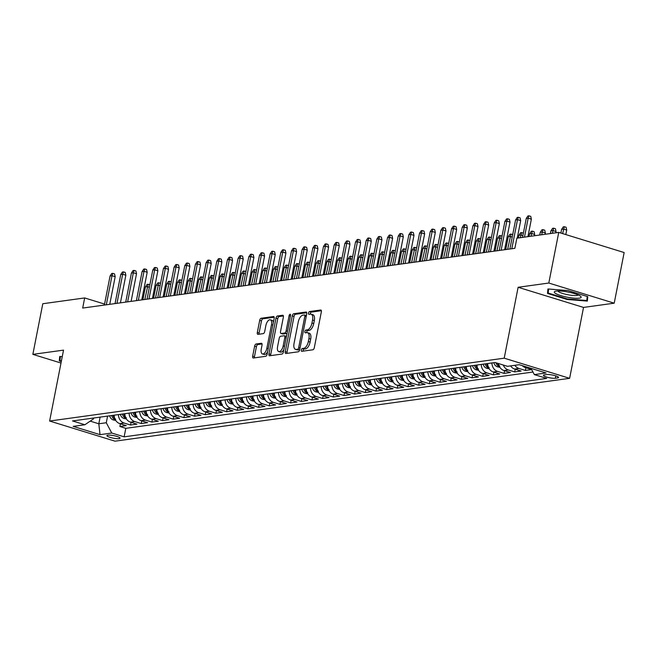 <?xml version="1.0" encoding="UTF-8"?>
<svg xmlns="http://www.w3.org/2000/svg" width="657" height="657" viewBox="0 0 657 657"><rect width="100%" height="100%" fill="white"/><g stroke="black" fill="none" stroke-linecap="round" stroke-linejoin="round"><path stroke-width="0.99" d="M301.292 350.033A1.445 0.69 -72.9 0 0 301.604 351.306A1.445 0.69 -72.9 0 0 301.752 351.323L312.88 349.779A2.061 0.986 -72.9 0 0 314.317 347.652L321.339 311.861A2.061 0.986 -72.9 0 0 320.903 310.03A2.061 0.986 -72.9 0 0 320.682 310.014L309.554 311.549A1.445 0.69 -72.9 0 0 308.552 313.044A1.445 0.69 -72.9 0 0 308.856 314.325A1.445 0.69 -72.9 0 0 309.012 314.333L310.449 314.136A6.603 3.145 -72.9 0 1 311.147 314.186A6.603 3.145 -72.9 0 1 312.551 320.033L311.968 323.022A6.603 3.145 -72.9 0 1 307.369 329.847L305.932 330.044A1.445 0.69 -72.9 0 0 304.922 331.539A1.445 0.69 -72.9 0 0 305.226 332.82A1.445 0.69 -72.9 0 0 305.382 332.828L306.819 332.631A6.603 3.145 -72.9 0 1 307.517 332.68A6.603 3.145 -72.9 0 1 308.93 338.527L308.338 341.509A6.603 3.145 -72.9 0 1 303.739 348.333L302.302 348.538A1.445 0.69 -72.9 0 0 301.292 350.033M307.517 332.68L309.283 333.222A6.603 3.145 -72.9 0 1 310.695 339.069L310.112 342.059A6.603 3.145 -72.9 0 1 305.505 348.883L304.068 349.081A1.445 0.69 -72.9 0 0 303.058 350.575A1.445 0.69 -72.9 0 0 303.017 351.142M321.372 310.712L311.328 312.1A1.445 0.69 -72.9 0 0 310.318 313.594A1.445 0.69 -72.9 0 0 310.268 314.161M311.147 314.186L312.913 314.736A6.603 3.145 -72.9 0 1 314.325 320.583L313.734 323.564A6.603 3.145 -72.9 0 1 309.135 330.389L307.698 330.586A1.445 0.69 -72.9 0 0 306.688 332.081A1.445 0.69 -72.9 0 0 306.647 332.656M119.147 438.638A6.726 1.281 -168.9 0 0 120.091 438.186A6.726 1.281 -168.9 0 0 115.377 436.002A6.726 1.281 -168.9 0 0 107.83 435.148A6.726 1.281 -168.9 0 0 106.886 435.599A6.726 1.281 -168.9 0 0 111.6 437.784A6.726 1.281 -168.9 0 0 119.147 438.638M256.082 343.997A2.061 0.986 -72.9 0 0 254.645 346.132L252.674 356.168A2.061 0.986 -72.9 0 0 253.117 357.999A2.061 0.986 -72.9 0 0 253.339 358.016L265.699 356.308A2.061 0.986 -72.9 0 0 267.136 354.172L274.158 318.382A2.061 0.986 -72.9 0 0 273.714 316.551A2.061 0.986 -72.9 0 0 273.501 316.534L261.141 318.251A2.061 0.986 -72.9 0 0 259.696 320.378L257.322 332.508A2.061 0.986 -72.9 0 0 257.758 334.339A2.061 0.986 -72.9 0 0 257.979 334.356L263.268 333.625A2.061 0.986 -72.9 0 0 264.705 331.489L265.888 325.47A5.519 2.628 -72.9 0 1 270.314 319.811A5.519 2.628 -72.9 0 1 271.489 324.698L266.865 348.259A5.519 2.628 -72.9 0 1 262.439 353.926A5.519 2.628 -72.9 0 1 261.264 349.039L262.036 345.106A2.061 0.986 -72.9 0 0 261.593 343.283A2.061 0.986 -72.9 0 0 261.371 343.266L256.082 343.997L257.856 344.539A2.061 0.986 -72.9 0 0 256.419 346.674L254.448 356.718A2.061 0.986 -72.9 0 0 254.415 357.868M63.532 350.132L32.85 354.369L42.787 303.731L84.671 297.941L82.683 308.067L514.874 248.313L516.862 238.187L558.746 232.397L548.809 283.036L518.127 287.281L504.215 358.18L49.62 421.03L63.532 350.132M285.253 351.667A2.061 0.986 -72.9 0 0 285.696 353.491A2.061 0.986 -72.9 0 0 285.91 353.507L298.27 351.799A2.061 0.986 -72.9 0 0 299.707 349.672L306.729 313.882A2.061 0.986 -72.9 0 0 306.293 312.05A2.061 0.986 -72.9 0 0 306.072 312.034L293.712 313.742A2.061 0.986 -72.9 0 0 292.275 315.877L285.253 351.667L287.019 352.209A2.061 0.986 -72.9 0 0 286.994 353.359M281.984 354.057L269.625 355.766A2.061 0.986 -72.9 0 1 269.403 355.749A2.061 0.986 -72.9 0 1 268.968 353.918L275.989 318.128A2.061 0.986 -72.9 0 1 277.426 315.992L282.715 315.261A2.061 0.986 -72.9 0 1 282.929 315.278A2.061 0.986 -72.9 0 1 283.372 317.109L280.523 331.621A2.061 0.986 -72.9 0 0 280.966 333.452A2.061 0.986 -72.9 0 0 281.18 333.469L284.695 332.984A2.061 0.986 -72.9 0 0 286.132 330.849L289.096 315.738A1.445 0.69 -72.9 0 1 290.254 314.251A1.445 0.69 -72.9 0 1 290.558 315.532L283.422 351.922A2.061 0.986 -72.9 0 1 281.984 354.057M120.412 423.814L119.886 426.508L126.292 425.621L119.837 423.634L124.107 423.042A8.41 7.227 -97.9 0 1 118.449 414.592M131.088 422.336L130.554 425.03L136.96 424.151L130.505 422.164L134.775 421.572A8.41 7.227 -97.9 0 1 129.117 413.113M141.756 420.866L141.23 423.56L147.636 422.673L141.181 420.685L145.452 420.094A8.41 7.227 -97.9 0 1 139.793 411.643M152.432 419.388L151.898 422.081L158.304 421.194L151.849 419.207L156.12 418.616A8.41 7.227 -97.9 0 1 150.461 410.165M163.1 417.909L162.575 420.603L168.972 419.724L162.525 417.737L166.788 417.146A8.41 7.227 -97.9 0 1 161.129 408.687M173.768 416.439L173.243 419.133L179.648 418.246L173.193 416.259L177.464 415.667A8.41 7.227 -97.9 0 1 171.805 407.217M184.445 414.961L183.911 417.655L190.316 416.768L183.861 414.781L188.132 414.189A8.41 7.227 -97.9 0 1 182.474 405.739M195.113 413.483L194.587 416.177L200.993 415.298L194.538 413.31L198.808 412.719A8.41 7.227 -97.9 0 1 193.15 404.26M205.789 412.013L205.255 414.707L211.661 413.82L205.206 411.832L209.476 411.241A8.41 7.227 -97.9 0 1 203.818 402.79M216.457 410.535L215.931 413.228L222.329 412.341L215.882 410.354L220.144 409.763A8.41 7.227 -97.9 0 1 214.486 401.312M227.125 409.056L226.599 411.75L233.005 410.871L226.55 408.884L230.821 408.293A8.41 7.227 -97.9 0 1 225.162 399.834M237.801 407.586L237.267 410.28L243.673 409.393L237.218 407.406L241.489 406.814A8.41 7.227 -97.9 0 1 235.83 398.364M248.469 406.108L247.944 408.802L254.349 407.915L247.894 405.927L252.165 405.344A8.41 7.227 -97.9 0 1 246.506 396.885M259.145 404.63L258.612 407.332L265.017 406.445L258.562 404.457L262.833 403.866A8.41 7.227 -97.9 0 1 257.174 395.407M269.813 403.16L269.288 405.854L275.685 404.967L269.239 402.979L273.501 402.388A8.41 7.227 -97.9 0 1 267.842 393.937M280.482 401.682L279.956 404.375L286.362 403.488L279.907 401.501L284.177 400.918A8.41 7.227 -97.9 0 1 278.519 392.459M291.158 400.203L290.624 402.905L297.03 402.018L290.575 400.031L294.845 399.44A8.41 7.227 -97.9 0 1 289.187 390.989M301.826 398.733L301.3 401.427L307.698 400.54L301.251 398.553L305.521 397.961A8.41 7.227 -97.9 0 1 299.863 389.511M312.502 397.255L311.968 399.949L318.374 399.062L311.919 397.074L316.189 396.491A8.41 7.227 -97.9 0 1 310.531 388.032M323.17 395.785L322.644 398.479L329.042 397.592L322.595 395.604L326.858 395.013A8.41 7.227 -97.9 0 1 321.199 386.562M333.838 394.307L333.313 397L339.718 396.114L333.263 394.126L337.534 393.535A8.41 7.227 -97.9 0 1 331.875 385.084M344.514 392.829L343.981 395.522L350.386 394.643L343.931 392.656L348.202 392.065A8.41 7.227 -97.9 0 1 342.543 383.606M355.182 391.358L354.657 394.052L361.054 393.165L354.608 391.178L358.878 390.587A8.41 7.227 -97.9 0 1 353.22 382.136M365.859 389.88L365.325 392.574L371.731 391.687L365.276 389.7L369.546 389.108A8.41 7.227 -97.9 0 1 363.888 380.658M376.527 388.402L376.001 391.096L382.399 390.217L375.952 388.23L380.214 387.638A8.41 7.227 -97.9 0 1 374.556 379.179M387.195 386.932L386.669 389.626L393.075 388.739L386.62 386.751L390.89 386.16A8.41 7.227 -97.9 0 1 385.232 377.709M397.871 385.454L397.337 388.147L403.743 387.26L397.288 385.273L401.558 384.682A8.41 7.227 -97.9 0 1 395.9 376.231M408.539 383.975L408.013 386.669L414.411 385.79L407.964 383.803L412.235 383.212A8.41 7.227 -97.9 0 1 406.576 374.753M419.215 382.505L418.681 385.199L425.087 384.312L418.632 382.325L422.903 381.733A8.41 7.227 -97.9 0 1 417.244 373.283M429.883 381.027L429.358 383.721L435.755 382.834L429.308 380.846L433.571 380.255A8.41 7.227 -97.9 0 1 427.912 371.805M440.551 379.549L440.026 382.243L446.432 381.364L439.976 379.376L444.247 378.785A8.41 7.227 -97.9 0 1 438.589 370.326M451.228 378.079L450.694 380.773L457.1 379.886L450.645 377.898L454.915 377.307A8.41 7.227 -97.9 0 1 449.257 368.856M461.896 376.601L461.37 379.294L467.768 378.407L461.321 376.42L465.591 375.837A8.41 7.227 -97.9 0 1 459.933 367.378M472.572 375.122L472.038 377.824L478.444 376.937L471.989 374.95L476.259 374.359A8.41 7.227 -97.9 0 1 470.601 365.9M483.24 373.652L482.714 376.346L489.112 375.459L482.665 373.472L486.927 372.88A8.41 7.227 -97.9 0 1 481.269 364.43M493.908 372.174L493.382 374.868L499.788 373.981L493.333 371.993L497.604 371.41A8.41 7.227 -97.9 0 1 491.945 362.951M504.584 370.696L504.05 373.398L510.456 372.511L504.001 370.523L508.272 369.932A8.41 7.227 -97.9 0 1 503.287 365.037M515.252 369.226L514.727 371.919L521.124 371.033L514.677 369.045L518.948 368.454A8.41 7.227 -97.9 0 1 514.866 365.308M525.928 367.748L525.395 370.441L531.669 369.579M546.706 374.556L544.357 374.876A6.521 1.24 -168.9 0 0 543.438 375.311A6.521 1.24 -168.9 0 0 548.004 377.43A6.521 1.24 -168.9 0 0 555.321 378.251L557.662 377.931A6.521 1.24 -168.9 0 0 558.581 377.496A6.521 1.24 -168.9 0 0 554.015 375.377A6.521 1.24 -168.9 0 0 546.706 374.556M504.215 358.18L569.627 378.325L115.024 441.176L49.62 421.03M119.886 426.508L125.807 428.331L124.14 436.839L546.723 378.416L534.346 374.605L531.004 368.339M124.14 436.839L111.764 433.029L100.028 434.655L73.157 426.377L84.893 424.751L72.525 420.94L495.107 362.516L507.483 366.327L519.219 364.701L546.09 372.979L534.346 374.605M531.628 369.505L525.345 367.567A8.41 7.227 -97.9 0 1 522.249 365.637M525.395 370.441L518.948 368.454M514.727 371.919L508.272 369.932M504.05 373.398L497.604 371.41M493.382 374.868L486.927 372.88M482.714 376.346L476.259 374.359M472.038 377.824L465.591 375.837M461.37 379.294L454.915 377.307M450.694 380.773L444.247 378.785M440.026 382.243L433.571 380.255M429.358 383.721L422.903 381.733M418.681 385.199L412.235 383.212M408.013 386.669L401.558 384.682M397.337 388.147L390.89 386.16M386.669 389.626L380.214 387.638M376.001 391.096L369.546 389.108M365.325 392.574L358.878 390.587M354.657 394.052L348.202 392.065M343.981 395.522L337.534 393.535M333.313 397L326.858 395.013M322.644 398.479L316.189 396.491M311.968 399.949L305.521 397.961M301.3 401.427L294.845 399.44M290.624 402.905L284.177 400.918M279.956 404.375L273.501 402.388M269.288 405.854L262.833 403.866M258.612 407.332L252.165 405.344M247.944 408.802L241.489 406.814M237.267 410.28L230.821 408.293M226.599 411.75L220.144 409.763M215.931 413.228L209.476 411.241M205.255 414.707L198.808 412.719M194.587 416.177L188.132 414.189M183.911 417.655L177.464 415.667M173.243 419.133L166.788 417.146M162.575 420.603L156.12 418.616M151.898 422.081L145.452 420.094M141.23 423.56L134.775 421.572M130.554 425.03L124.107 423.042M125.807 428.331L532.983 372.034M100.119 417.129L98.813 423.781L106.286 422.747L107.592 416.095M518.127 287.281L583.531 307.427L614.213 303.181L548.809 283.036M614.213 303.181L624.15 252.543L558.746 232.397M32.85 354.369L60.994 363.042M583.531 307.427L569.627 378.325M104.57 304.068L84.671 297.941M90.198 421.129L98.813 423.781L100.028 434.655M93.713 418.008L93.557 418.829L84.893 424.751M510.596 365.9A8.41 7.227 82.1 0 0 514.677 369.045M498.458 363.551A8.41 7.227 82.1 0 0 504.001 370.523M487.675 363.543A8.41 7.227 82.1 0 0 493.333 371.993M477.007 365.021A8.41 7.227 82.1 0 0 482.665 373.472M466.33 366.491A8.41 7.227 82.1 0 0 471.989 374.95M455.662 367.969A8.41 7.227 82.1 0 0 461.321 376.42M444.986 369.448A8.41 7.227 82.1 0 0 450.645 377.898M434.318 370.918A8.41 7.227 82.1 0 0 439.976 379.376M423.65 372.396A8.41 7.227 82.1 0 0 429.308 380.846M412.974 373.874A8.41 7.227 82.1 0 0 418.632 382.325M402.306 375.344A8.41 7.227 82.1 0 0 407.964 383.803M391.629 376.822A8.41 7.227 82.1 0 0 397.288 385.273M380.961 378.301A8.41 7.227 82.1 0 0 386.62 386.751M370.293 379.771A8.41 7.227 82.1 0 0 375.952 388.23M359.617 381.249A8.41 7.227 82.1 0 0 365.276 389.7M348.949 382.727A8.41 7.227 82.1 0 0 354.608 391.178M338.273 384.197A8.41 7.227 82.1 0 0 343.931 392.656M327.605 385.675A8.41 7.227 82.1 0 0 333.263 394.126M316.937 387.145A8.41 7.227 82.1 0 0 322.595 395.604M306.261 388.624A8.41 7.227 82.1 0 0 311.919 397.074M295.593 390.102A8.41 7.227 82.1 0 0 301.251 398.553M284.924 391.572A8.41 7.227 82.1 0 0 290.575 400.031M274.248 393.05A8.41 7.227 82.1 0 0 279.907 401.501M263.58 394.529A8.41 7.227 82.1 0 0 269.239 402.979M252.904 395.999A8.41 7.227 82.1 0 0 258.562 404.457M242.236 397.477A8.41 7.227 82.1 0 0 247.894 405.927M231.568 398.955A8.41 7.227 82.1 0 0 237.218 407.406M220.892 400.425A8.41 7.227 82.1 0 0 226.55 408.884M210.224 401.903A8.41 7.227 82.1 0 0 215.882 410.354M199.547 403.382A8.41 7.227 82.1 0 0 205.206 411.832M188.879 404.852A8.41 7.227 82.1 0 0 194.538 413.31M178.211 406.33A8.41 7.227 82.1 0 0 183.861 414.781M167.535 407.808A8.41 7.227 82.1 0 0 173.193 416.259M156.867 409.278A8.41 7.227 82.1 0 0 162.525 417.737M146.191 410.756A8.41 7.227 82.1 0 0 151.849 419.207M135.523 412.235A8.41 7.227 82.1 0 0 141.181 420.685M124.855 413.705A8.41 7.227 82.1 0 0 130.505 422.164M114.178 415.183A8.41 7.227 82.1 0 0 119.837 423.634M106.286 422.747L111.764 433.029M547.938 288.965L547.495 293.416L567.188 299.485L587.333 301.095L587.785 296.635L568.083 290.575L547.938 288.965M62.251 356.661L59.73 356.464L59.278 360.915L61.29 361.539M587.21 296.463L586.8 300.504L567.287 298.943L567.188 299.485M548.357 288.998L547.495 293.416M60.148 356.496L59.278 360.915M306.762 312.732L295.478 314.284A2.061 0.986 -72.9 0 0 294.04 316.419L287.019 352.209M297.662 349.179A1.445 0.69 -72.9 0 0 298.672 347.684L304.832 316.272A1.445 0.69 -72.9 0 0 304.528 314.99A1.445 0.69 -72.9 0 0 304.372 314.974L302.852 315.188A6.603 3.145 -72.9 0 0 298.253 322.012L294.04 343.488A6.603 3.145 -72.9 0 0 295.453 349.335A6.603 3.145 -72.9 0 0 296.143 349.384L299.436 349.721A1.445 0.69 -72.9 0 0 299.723 349.581M306.392 315.582A1.445 0.69 -72.9 0 0 306.293 315.532A1.445 0.69 -72.9 0 0 306.146 315.524L304.659 315.064M295.453 349.335L297.219 349.877A6.603 3.145 -72.9 0 0 297.917 349.935L296.143 349.384M299.436 349.721L297.917 349.935M283.397 315.96L279.192 316.543A2.061 0.986 -72.9 0 0 277.755 318.67L270.733 354.46A2.061 0.986 -72.9 0 0 270.709 355.609M282.543 333.887A2.061 0.986 -72.9 0 0 282.732 333.994A2.061 0.986 -72.9 0 0 282.953 334.011L286.46 333.526A2.061 0.986 -72.9 0 0 287.109 333.099M277.566 346.682A5.519 2.628 -72.9 0 0 278.749 351.577A5.519 2.628 -72.9 0 0 283.175 345.911L284.801 337.608A2.061 0.986 -72.9 0 0 284.366 335.776A2.061 0.986 -72.9 0 0 284.144 335.768L280.638 336.253A2.061 0.986 -72.9 0 0 279.2 338.38L277.566 346.682M278.749 351.577L280.514 352.119A5.519 2.628 -72.9 0 0 283.906 349.442M286.436 336.573A2.061 0.986 -72.9 0 0 286.132 336.327A2.061 0.986 -72.9 0 0 285.91 336.31M262.061 343.956L257.856 344.539M262.439 353.926L264.204 354.468A5.519 2.628 -72.9 0 0 267.596 351.791M273.369 322.39A5.519 2.628 -72.9 0 0 272.08 320.353L270.314 319.811M274.183 317.232L262.907 318.793A2.061 0.986 -72.9 0 0 261.47 320.928L259.088 333.058A2.061 0.986 -72.9 0 0 259.063 334.199M561.612 229.334L563.263 226.862L564.33 226.714L566.096 227.256L566.712 230.049L563.534 229.071L561.612 229.334L560.881 233.054M564.33 226.714L562.647 233.596M566.712 230.049L565.825 234.582M527.924 236.66L531.357 219.159L528.179 218.181L524.458 237.136M526.257 218.444L527.908 215.972L528.975 215.825L528.179 218.181L526.257 218.444L522.537 237.399M528.975 215.825L530.741 216.367L531.357 219.159M579.211 298.163A13.666 2.603 -168.9 0 0 580.517 296.241A13.666 2.603 -168.9 0 0 569.307 292.291A13.666 2.603 -168.9 0 0 556.224 291.084A13.666 2.603 -168.9 0 0 555.255 291.289A13.666 2.603 -168.9 0 0 561.743 295.872A13.666 2.603 -168.9 0 0 579.211 298.163M557.933 290.961A10.348 1.971 -168.9 0 0 565.603 294.254A10.348 1.971 -168.9 0 0 576.78 295.461A10.348 1.971 -168.9 0 0 578.16 294.936M567.287 298.943L548.201 293.063L548.603 289.014M587.572 296.578L586.8 300.504M61.397 360.997L59.984 360.562L60.395 356.513M550.944 230.812L552.594 228.34L553.662 228.193L555.428 228.735L556.044 231.527L552.866 230.541L550.944 230.812L550.402 233.547M553.662 228.193L552.323 233.284M556.044 231.527L555.789 232.808M540.268 232.282L541.918 229.81L542.986 229.663L544.752 230.205L545.376 232.997L542.189 232.02L540.268 232.282L539.734 235.025M542.986 229.663L541.655 234.763M545.376 232.997L545.121 234.278M499.887 367.312L497.341 366.787A5.576 4.788 -97.9 0 1 493.85 362.689M498.893 365.284A5.576 4.788 -97.9 0 1 497.489 363.247M495.978 362.787A5.576 4.788 82.1 0 0 498.088 365.85C499.813 366.549 500.24 366.483 499.369 365.678M529.599 233.761L531.25 231.289L532.318 231.141L534.084 231.683L534.699 234.475L531.521 233.498L529.599 233.761L529.057 236.504M532.318 231.141L530.979 236.233M534.699 234.475L534.453 235.756M489.219 368.791L486.665 368.265A5.576 4.788 -97.9 0 1 483.174 364.167M488.217 366.754A5.576 4.788 -97.9 0 1 486.484 363.707M485.203 363.888A5.576 4.788 82.1 0 0 487.42 367.329C489.145 368.019 489.572 367.961 488.701 367.148M522.89 235.6L520.845 234.968L518.923 235.239L518.389 237.974M518.923 235.239L520.574 232.759L521.642 232.611L520.311 237.711M521.642 232.611L523.374 233.145M517.256 238.13L520.689 220.637L517.511 219.66L511.803 248.74M515.589 219.923L517.24 217.451L518.307 217.303L517.511 219.66L515.589 219.923L509.881 249.003M518.307 217.303L520.073 217.845L520.689 220.637M504.601 249.734L510.021 222.107L506.834 221.13L501.127 250.218M504.913 221.393L506.563 218.921L507.631 218.773L506.834 221.13L504.913 221.393L499.205 250.481M507.631 218.773L509.397 219.323L510.021 222.107M493.924 251.212L499.345 223.585L496.166 222.608L490.459 251.688M494.245 222.871L495.895 220.399L496.963 220.251L496.166 222.608L494.245 222.871L488.537 251.96M496.963 220.251L498.729 220.793L499.345 223.585M483.256 252.69L488.677 225.064L485.49 224.078L479.791 253.167M483.568 224.349L485.219 221.869L486.287 221.729L485.49 224.078L483.568 224.349L477.869 253.43M486.287 221.729L488.061 222.271L488.677 225.064M478.542 370.261L475.997 369.743A5.576 4.788 -97.9 0 1 472.506 365.637M477.549 368.232A5.576 4.788 -97.9 0 1 475.816 365.185M474.535 365.358A5.576 4.788 82.1 0 0 476.744 368.807C478.468 369.497 478.896 369.439 478.025 368.626M512.222 237.078L510.177 236.446L508.255 236.709L505.734 249.578M508.255 236.709L509.906 234.237L510.974 234.089L507.656 249.315M510.974 234.089L512.698 234.623M472.58 254.16L478 226.534L474.822 225.556L469.114 254.645M472.9 225.819L474.551 223.347L475.619 223.199L474.822 225.556L472.9 225.819L467.193 254.908M475.619 223.199L477.384 223.741L478 226.534M467.874 371.739L465.328 371.213A5.576 4.788 -97.9 0 1 461.838 367.115M466.872 369.71A5.576 4.788 -97.9 0 1 465.14 366.655M463.858 366.836A5.576 4.788 82.1 0 0 466.076 370.277C467.8 370.967 468.227 370.909 467.357 370.105M501.546 238.548L499.509 237.924L497.587 238.187L495.058 251.056M497.587 238.187L499.238 235.715L500.306 235.567L496.979 250.785M500.306 235.567L502.03 236.101M457.198 373.217L454.652 372.691A5.576 4.788 -97.9 0 1 451.162 368.593M456.204 371.18A5.576 4.788 -97.9 0 1 454.472 368.134M453.19 368.314A5.576 4.788 82.1 0 0 455.408 371.755C457.124 372.445 457.551 372.388 456.689 371.575M490.878 240.027L488.833 239.394L486.911 239.665L484.39 252.526M486.911 239.665L488.562 237.185L489.629 237.037L486.311 252.263M489.629 237.037L491.362 237.571M446.53 374.687L443.984 374.17A5.576 4.788 -97.9 0 1 440.494 370.063M445.536 372.659A5.576 4.788 -97.9 0 1 443.803 369.612M442.522 369.784A5.576 4.788 82.1 0 0 444.732 373.225C446.456 373.923 446.883 373.866 446.013 373.053M480.21 241.505L478.165 240.873L476.243 241.135L473.722 254.004M476.243 241.135L477.894 238.663L478.961 238.516L475.635 253.742M478.961 238.516L480.686 239.049M435.862 376.165L433.308 375.64A5.576 4.788 -97.9 0 1 429.818 371.542M434.86 374.137A5.576 4.788 -97.9 0 1 433.127 371.082M431.846 371.262A5.576 4.788 82.1 0 0 434.063 374.704C435.788 375.393 436.215 375.336 435.345 374.531M469.533 242.975L467.488 242.351L465.567 242.614L463.045 255.483M465.567 242.614L467.217 240.142L468.285 239.994L464.967 255.212M468.285 239.994L470.018 240.528M425.186 377.644L422.64 377.118A5.576 4.788 -97.9 0 1 419.15 373.02M424.192 375.607A5.576 4.788 -97.9 0 1 422.459 372.56M421.178 372.741A5.576 4.788 82.1 0 0 423.387 376.182C425.112 376.872 425.539 376.814 424.668 376.001M458.865 244.453L456.82 243.821L454.899 244.092L452.377 256.953M454.899 244.092L456.549 241.612L457.617 241.464L454.299 256.69M457.617 241.464L459.342 241.998M461.912 255.639L467.332 228.012L464.154 227.035L458.446 256.115M462.232 227.297L463.883 224.825L464.951 224.678L464.154 227.035L462.232 227.297L456.525 256.386M464.951 224.678L466.716 225.22L467.332 228.012M451.244 257.109L456.664 229.49L453.478 228.505L447.77 257.593M451.556 228.776L453.207 226.295L454.274 226.148L453.478 228.505L451.556 228.776L445.848 257.856M454.274 226.148L456.04 226.698L456.664 229.49M440.568 258.587L445.988 230.96L442.81 229.983L437.102 259.072M440.888 230.246L442.539 227.774L443.606 227.626L442.81 229.983L440.888 230.246L435.18 259.334M443.606 227.626L445.372 228.168L445.988 230.96M429.9 260.065L435.32 232.438L432.134 231.461L426.434 260.542M430.212 231.724L431.863 229.252L432.93 229.104L432.134 231.461L430.212 231.724L424.512 260.813M432.93 229.104L434.704 229.646L435.32 232.438M419.223 261.535L424.644 233.917L421.466 232.931L415.758 262.02M419.544 233.202L421.194 230.722L422.262 230.574L421.466 232.931L419.544 233.202L413.836 262.283M422.262 230.574L424.028 231.124L424.644 233.917M414.518 379.114L411.972 378.596A5.576 4.788 -97.9 0 1 408.482 374.49M413.516 377.085A5.576 4.788 -97.9 0 1 411.783 374.038M410.502 374.211A5.576 4.788 82.1 0 0 412.719 377.652C414.444 378.35 414.871 378.292 414 377.479M448.189 245.932L446.152 245.299L444.231 245.562L441.701 258.431M444.231 245.562L445.881 243.09L446.949 242.942L443.623 258.168M446.949 242.942L448.674 243.476M408.555 263.014L413.976 235.387L410.797 234.409L405.09 263.49M408.876 234.672L410.526 232.2L411.594 232.052L410.797 234.409L408.876 234.672L403.168 263.761M411.594 232.052L413.36 232.594L413.976 235.387M403.85 380.592L401.296 380.066A5.576 4.788 -97.9 0 1 397.805 375.968M402.848 378.563A5.576 4.788 -97.9 0 1 401.115 375.508M399.834 375.689A5.576 4.788 82.1 0 0 402.051 379.13C403.768 379.82 404.195 379.762 403.332 378.958M437.521 247.402L435.476 246.777L433.554 247.04L431.033 259.909M433.554 247.04L435.205 244.568L436.273 244.42L432.955 259.638M436.273 244.42L438.005 244.954M397.887 264.492L403.308 236.865L400.121 235.888L394.414 264.968M398.199 236.15L399.85 233.678L400.918 233.531L400.121 235.888L398.199 236.15L392.492 265.231M400.918 233.531L402.684 234.073L403.308 236.865M393.173 382.07L390.628 381.545A5.576 4.788 -97.9 0 1 387.137 377.447M392.18 380.033A5.576 4.788 -97.9 0 1 390.447 376.987M389.166 377.159A5.576 4.788 82.1 0 0 391.375 380.608C393.1 381.298 393.527 381.241 392.656 380.428M426.853 248.88L424.808 248.247L422.886 248.518L420.365 261.379M422.886 248.518L424.537 246.038L425.605 245.89L422.279 261.116M425.605 245.89L427.329 246.424M387.211 265.962L392.631 238.343L389.453 237.358L383.745 266.446M387.531 237.629L389.182 235.149L390.25 235.001L389.453 237.358L387.531 237.629L381.824 266.709M390.25 235.001L392.015 235.551L392.631 238.343M382.505 383.54L379.951 383.023A5.576 4.788 -97.9 0 1 376.461 378.917M381.503 381.512A5.576 4.788 -97.9 0 1 379.771 378.465M378.489 378.637A5.576 4.788 82.1 0 0 380.707 382.078C382.431 382.776 382.859 382.719 381.988 381.906M416.177 250.358L414.132 249.726L412.218 249.988L409.689 262.857M412.218 249.988L413.861 247.517L414.928 247.369L411.611 262.595M414.928 247.369L416.661 247.903M376.543 267.44L381.963 239.813L378.777 238.836L373.077 267.916M376.855 239.099L378.506 236.627L379.574 236.479L378.777 238.836L376.855 239.099L371.156 268.187M379.574 236.479L381.347 237.021L381.963 239.813M371.829 385.018L369.283 384.493A5.576 4.788 -97.9 0 1 365.793 380.395M370.835 382.99A5.576 4.788 -97.9 0 1 369.103 379.935M367.821 380.116A5.576 4.788 82.1 0 0 370.031 383.557C371.755 384.246 372.182 384.189 371.312 383.376M405.509 251.828L403.464 251.204L401.542 251.467L399.021 264.336M401.542 251.467L403.193 248.995L404.26 248.847L400.942 264.065M404.26 248.847L405.985 249.373M365.867 268.918L371.287 241.291L368.109 240.314L362.401 269.395M366.187 240.577L367.838 238.105L368.906 237.957L368.109 240.314L366.187 240.577L360.479 269.657M368.906 237.957L370.671 238.499L371.287 241.291M361.161 386.497L358.615 385.971A5.576 4.788 -97.9 0 1 355.125 381.873M360.159 384.46A5.576 4.788 -97.9 0 1 358.426 381.413M357.145 381.586A5.576 4.788 82.1 0 0 359.363 385.035C361.087 385.725 361.514 385.667 360.644 384.854M394.832 253.306L392.796 252.674L390.874 252.945L388.344 265.806M390.874 252.945L392.525 250.465L393.592 250.317L390.266 265.543M393.592 250.317L395.317 250.851M355.199 270.388L360.619 242.77L357.441 241.784L351.733 270.873M355.519 242.055L357.17 239.575L358.237 239.427L357.441 241.784L355.519 242.055L349.811 271.136M358.237 239.427L360.003 239.977L360.619 242.77M350.493 387.967L347.939 387.449A5.576 4.788 -97.9 0 1 344.449 383.343M349.491 385.938A5.576 4.788 -97.9 0 1 347.758 382.891M346.477 383.064A5.576 4.788 82.1 0 0 348.695 386.505C350.411 387.203 350.838 387.137 349.976 386.332M384.164 254.785L382.119 254.152L380.198 254.415L377.676 267.284M380.198 254.415L381.848 251.943L382.916 251.795L379.598 267.021M382.916 251.795L384.649 252.329M339.817 389.445L337.271 388.919A5.576 4.788 -97.9 0 1 333.781 384.821M338.823 387.416A5.576 4.788 -97.9 0 1 337.09 384.361M335.809 384.542A5.576 4.788 82.1 0 0 338.018 387.983C339.743 388.673 340.17 388.615 339.299 387.802M373.496 256.255L371.451 255.63L369.53 255.893L367.008 268.762M369.53 255.893L371.18 253.421L372.248 253.273L368.922 268.491M372.248 253.273L373.973 253.799M329.149 390.915L326.595 390.398A5.576 4.788 -97.9 0 1 323.104 386.3M328.147 388.887A5.576 4.788 -97.9 0 1 326.414 385.84M325.133 386.012A5.576 4.788 82.1 0 0 327.35 389.461C329.075 390.151 329.502 390.094 328.631 389.281M362.82 257.733L360.775 257.101L358.862 257.372L356.332 270.232M358.862 257.372L360.504 254.891L361.572 254.744L358.254 269.97M361.572 254.744L363.305 255.277M318.473 392.393L315.927 391.876A5.576 4.788 -97.9 0 1 312.436 387.77M317.479 390.365A5.576 4.788 -97.9 0 1 315.746 387.31M314.465 387.49A5.576 4.788 82.1 0 0 316.674 390.931C318.399 391.629 318.826 391.564 317.955 390.759M352.152 259.203L350.107 258.579L348.185 258.842L345.664 271.711M348.185 258.842L349.836 256.37L350.904 256.222L347.586 271.448M350.904 256.222L352.628 256.756M307.805 393.872L305.259 393.346A5.576 4.788 -97.9 0 1 301.768 389.248M306.803 391.835A5.576 4.788 -97.9 0 1 305.07 388.788M303.789 388.969A5.576 4.788 82.1 0 0 306.006 392.41C307.731 393.1 308.158 393.042 307.287 392.229M341.476 260.681L339.439 260.049L337.517 260.32L334.988 273.189M337.517 260.32L339.168 257.848L340.236 257.7L336.91 272.918M340.236 257.7L341.96 258.226M297.136 395.342L294.582 394.824A5.576 4.788 -97.9 0 1 291.092 390.718M296.135 393.313A5.576 4.788 -97.9 0 1 294.402 390.266M293.121 390.439A5.576 4.788 82.1 0 0 295.338 393.888C297.054 394.578 297.481 394.52 296.619 393.707M330.808 262.159L328.763 261.527L326.841 261.79L324.32 274.659M326.841 261.79L328.492 259.318L329.559 259.17L326.242 274.396M329.559 259.17L331.292 259.704M286.46 396.82L283.914 396.294A5.576 4.788 -97.9 0 1 280.424 392.196M285.467 394.791A5.576 4.788 -97.9 0 1 283.734 391.736M282.453 391.917A5.576 4.788 82.1 0 0 284.662 395.358C286.386 396.056 286.813 395.99 285.943 395.185M320.14 263.629L318.095 263.005L316.173 263.268L313.652 276.137M316.173 263.268L317.824 260.796L318.891 260.648L315.565 275.874M318.891 260.648L320.616 261.182M275.792 398.298L273.238 397.772A5.576 4.788 -97.9 0 1 269.748 393.674M274.79 396.261A5.576 4.788 -97.9 0 1 273.057 393.215M271.776 393.395A5.576 4.788 82.1 0 0 273.994 396.836C275.718 397.526 276.145 397.469 275.275 396.656M309.463 265.108L307.419 264.475L305.505 264.746L302.976 277.615M305.505 264.746L307.156 262.266L308.215 262.118L304.897 277.344M308.215 262.118L309.948 262.652M265.116 399.768L262.57 399.251A5.576 4.788 -97.9 0 1 259.08 395.144M264.122 397.74A5.576 4.788 -97.9 0 1 262.389 394.693M261.108 394.865A5.576 4.788 82.1 0 0 263.317 398.314C265.042 399.004 265.469 398.947 264.599 398.134M298.795 266.586L296.75 265.954L294.829 266.216L292.308 279.085M294.829 266.216L296.479 263.744L297.547 263.597L294.229 278.823M297.547 263.597L299.272 264.13M254.448 401.246L251.902 400.721A5.576 4.788 -97.9 0 1 248.412 396.623M253.446 399.218A5.576 4.788 -97.9 0 1 251.713 396.163M250.432 396.343A5.576 4.788 82.1 0 0 252.649 399.785C254.374 400.483 254.801 400.417 253.93 399.612M288.119 268.056L286.082 267.432L284.161 267.695L281.631 280.564M284.161 267.695L285.811 265.223L286.879 265.075L283.553 280.293M286.879 265.075L288.604 265.609M243.78 402.725L241.226 402.199A5.576 4.788 -97.9 0 1 237.735 398.101M242.778 400.688A5.576 4.788 -97.9 0 1 241.045 397.641M239.764 397.822A5.576 4.788 82.1 0 0 241.981 401.263C243.698 401.953 244.125 401.895 243.262 401.082M277.451 269.534L275.406 268.902L273.484 269.173L270.963 282.034M273.484 269.173L275.135 266.693L276.203 266.545L272.885 281.771M276.203 266.545L277.936 267.079M233.104 404.195L230.558 403.677A5.576 4.788 -97.9 0 1 227.067 399.571M232.11 402.166A5.576 4.788 -97.9 0 1 230.377 399.119M229.096 399.292A5.576 4.788 82.1 0 0 231.305 402.741C233.03 403.431 233.457 403.373 232.586 402.56M266.783 271.012L264.738 270.38L262.816 270.643L260.295 283.512M262.816 270.643L264.467 268.171L265.535 268.023L262.209 283.249M265.535 268.023L267.259 268.557M222.436 405.673L219.881 405.147A5.576 4.788 -97.9 0 1 216.391 401.049M221.434 403.644A5.576 4.788 -97.9 0 1 219.701 400.589M218.42 400.77A5.576 4.788 82.1 0 0 220.637 404.211C222.362 404.901 222.789 404.843 221.918 404.039M256.107 272.483L254.062 271.858L252.148 272.121L249.619 284.99M252.148 272.121L253.799 269.649L254.859 269.501L251.541 284.719M254.859 269.501L256.591 270.035M211.759 407.151L209.213 406.626A5.576 4.788 -97.9 0 1 205.723 402.527M210.766 405.114A5.576 4.788 -97.9 0 1 209.033 402.068M207.752 402.248A5.576 4.788 82.1 0 0 209.961 405.689C211.685 406.379 212.112 406.322 211.242 405.509M245.439 273.961L243.394 273.328L241.472 273.599L238.951 286.46M241.472 273.599L243.123 271.119L244.19 270.971L240.873 286.197M244.19 270.971L245.923 271.505M201.091 408.621L198.545 408.104A5.576 4.788 -97.9 0 1 195.055 403.998M200.089 406.593A5.576 4.788 -97.9 0 1 198.357 403.546M197.075 403.718A5.576 4.788 82.1 0 0 199.293 407.159C201.017 407.857 201.444 407.8 200.574 406.987M234.763 275.439L232.726 274.807L230.804 275.069L228.275 287.938M230.804 275.069L232.455 272.598L233.522 272.45L230.196 287.676M233.522 272.45L235.247 272.983M190.423 410.099L187.869 409.574A5.576 4.788 -97.9 0 1 184.379 405.476M189.421 408.071A5.576 4.788 -97.9 0 1 187.688 405.016M186.407 405.197A5.576 4.788 82.1 0 0 188.625 408.638C190.349 409.327 190.768 409.27 189.906 408.465M224.094 276.909L222.05 276.285L220.128 276.548L217.607 289.417M220.128 276.548L221.779 274.076L222.846 273.928L219.528 289.146M222.846 273.928L224.579 274.462M179.747 411.578L177.201 411.052A5.576 4.788 -97.9 0 1 173.711 406.954M178.753 409.541A5.576 4.788 -97.9 0 1 177.02 406.494M175.739 406.675A5.576 4.788 82.1 0 0 177.948 410.116C179.673 410.806 180.1 410.748 179.23 409.935M213.426 278.387L211.382 277.755L209.46 278.026L206.939 290.887M209.46 278.026L211.111 275.546L212.178 275.398L208.852 290.624M212.178 275.398L213.903 275.932M169.079 413.048L166.525 412.53A5.576 4.788 -97.9 0 1 163.035 408.424M168.077 411.019A5.576 4.788 -97.9 0 1 166.344 407.972M165.063 408.145A5.576 4.788 82.1 0 0 167.28 411.586C169.005 412.284 169.432 412.226 168.562 411.413M202.75 279.866L200.705 279.233L198.792 279.496L196.262 292.365M198.792 279.496L200.442 277.024L201.502 276.876L198.184 292.102M201.502 276.876L203.235 277.41M344.531 271.867L349.951 244.24L346.765 243.262L341.057 272.343M344.843 243.525L346.494 241.053L347.561 240.905L346.765 243.262L344.843 243.525L339.135 272.614M347.561 240.905L349.327 241.448L349.951 244.24M333.855 273.345L339.275 245.718L336.097 244.741L330.389 273.821M334.175 245.004L335.826 242.532L336.893 242.384L336.097 244.741L334.175 245.004L328.467 274.084M336.893 242.384L338.659 242.926L339.275 245.718M323.187 274.815L328.607 247.196L325.42 246.211L319.721 275.299M323.499 246.482L325.149 244.002L326.217 243.854L325.42 246.211L323.499 246.482L317.799 275.562M326.217 243.854L327.991 244.404L328.607 247.196M312.518 276.293L317.931 248.666L314.752 247.689L309.045 276.769M312.831 247.952L314.481 245.48L315.549 245.332L314.752 247.689L312.831 247.952L307.123 277.04M315.549 245.332L317.315 245.874L317.931 248.666M301.842 277.771L307.262 250.145L304.084 249.167L298.377 278.248M302.163 249.43L303.813 246.958L304.881 246.81L304.084 249.167L302.163 249.43L296.455 278.511M304.881 246.81L306.647 247.352L307.262 250.145M291.174 279.241L296.594 251.623L293.408 250.637L287.7 279.726M291.486 250.908L293.137 248.428L294.205 248.28L293.408 250.637L291.486 250.908L285.779 279.989M294.205 248.28L295.97 248.831L296.594 251.623M280.498 280.72L285.918 253.093L282.74 252.116L277.032 281.196M280.818 252.378L282.469 249.906L283.537 249.759L282.74 252.116L280.818 252.378L275.111 281.467M283.537 249.759L285.302 250.301L285.918 253.093M269.83 282.198L275.25 254.571L272.064 253.586L266.364 282.674M270.15 253.857L271.793 251.376L272.86 251.237L272.064 253.586L270.15 253.857L264.442 282.937M272.86 251.237L274.634 251.779L275.25 254.571M259.162 283.668L264.574 256.041L261.396 255.064L255.688 284.153M259.474 255.327L261.125 252.855L262.192 252.707L261.396 255.064L259.474 255.327L253.766 284.415M262.192 252.707L263.958 253.249L264.574 256.041M248.486 285.146L253.906 257.519L250.728 256.542L245.02 285.623M248.806 256.805L250.457 254.333L251.524 254.185L250.728 256.542L248.806 256.805L243.098 285.894M251.524 254.185L253.29 254.727L253.906 257.519M237.818 286.624L243.238 258.998L240.051 258.012L234.344 287.101M238.13 258.283L239.78 255.803L240.848 255.655L240.051 258.012L238.13 258.283L232.43 287.364M240.848 255.655L242.614 256.205L243.238 258.998M227.141 288.095L232.562 260.468L229.383 259.49L223.676 288.579M227.462 259.753L229.112 257.281L230.18 257.133L229.383 259.49L227.462 259.753L221.754 288.842M230.18 257.133L231.946 257.675L232.562 260.468M216.473 289.573L221.894 261.946L218.707 260.969L213.008 290.049M216.794 261.231L218.444 258.759L219.504 258.612L218.707 260.969L216.794 261.231L211.086 290.32M219.504 258.612L221.278 259.154L221.894 261.946M205.805 291.043L211.217 263.424L208.039 262.439L202.331 291.527M206.117 262.71L207.768 260.229L208.836 260.082L208.039 262.439L206.117 262.71L200.41 291.79M208.836 260.082L210.601 260.632L211.217 263.424M195.129 292.521L200.549 264.894L197.371 263.917L191.663 292.997M195.449 264.18L197.1 261.708L198.168 261.56L197.371 263.917L195.449 264.18L189.742 293.268M198.168 261.56L199.933 262.102L200.549 264.894M184.461 293.999L189.881 266.372L186.695 265.395L180.987 294.476M184.773 265.658L186.424 263.186L187.491 263.038L186.695 265.395L184.773 265.658L179.074 294.738M187.491 263.038L189.257 263.58L189.881 266.372M173.785 295.469L179.205 267.851L176.027 266.865L170.319 295.954M174.105 267.136L175.756 264.656L176.823 264.508L176.027 266.865L174.105 267.136L168.397 296.217M176.823 264.508L178.589 265.058L179.205 267.851M163.117 296.948L168.537 269.321L165.35 268.343L159.651 297.424M163.437 268.606L165.088 266.134L166.147 265.986L165.35 268.343L163.437 268.606L157.729 297.695M166.147 265.986L167.921 266.528L168.537 269.321M158.403 414.526L155.857 414A5.576 4.788 -97.9 0 1 152.367 409.902M157.409 412.497A5.576 4.788 -97.9 0 1 155.676 409.442M154.395 409.623A5.576 4.788 82.1 0 0 156.604 413.064C158.329 413.754 158.756 413.696 157.885 412.892M192.082 281.336L190.037 280.711L188.116 280.974L185.594 293.843M188.116 280.974L189.766 278.502L190.834 278.354L187.516 293.572M190.834 278.354L192.567 278.88M147.735 416.004L145.189 415.479A5.576 4.788 -97.9 0 1 141.698 411.381M146.733 413.967A5.576 4.788 -97.9 0 1 145 410.921M143.719 411.093A5.576 4.788 82.1 0 0 145.936 414.542C147.661 415.232 148.088 415.175 147.217 414.362M181.406 282.814L179.369 282.182L177.447 282.453L174.918 295.313M177.447 282.453L179.098 279.972L180.166 279.825L176.84 295.05M180.166 279.825L181.89 280.358M137.067 417.474L134.513 416.957A5.576 4.788 -97.9 0 1 131.022 412.851M136.065 415.446A5.576 4.788 -97.9 0 1 134.332 412.399M133.051 412.571A5.576 4.788 82.1 0 0 135.268 416.012C136.993 416.71 137.412 416.645 136.549 415.84M170.738 284.292L168.693 283.66L166.771 283.923L164.25 296.792M166.771 283.923L168.422 281.451L169.49 281.303L166.172 296.529M169.49 281.303L171.222 281.837M126.39 418.952L123.845 418.427A5.576 4.788 -97.9 0 1 120.354 414.329M125.397 416.924A5.576 4.788 -97.9 0 1 123.664 413.869M122.383 414.05A5.576 4.788 82.1 0 0 124.592 417.491C126.316 418.18 126.744 418.123 125.873 417.31M160.07 285.762L158.025 285.138L156.103 285.401L153.582 298.27M156.103 285.401L157.754 282.929L158.822 282.781L155.495 297.999M158.822 282.781L160.546 283.307M115.722 420.423L113.168 419.905A5.576 4.788 -97.9 0 1 109.678 415.807M114.72 418.394A5.576 4.788 -97.9 0 1 112.988 415.347M111.706 415.52A5.576 4.788 82.1 0 0 113.924 418.969C115.648 419.659 116.075 419.601 115.205 418.788M149.394 287.24L147.349 286.608L145.435 286.879L142.906 299.74M145.435 286.879L147.086 284.399L148.145 284.251L144.827 299.477M148.145 284.251L149.878 284.785M152.449 298.426L157.861 270.799L154.682 269.822L148.975 298.902M152.761 270.084L154.411 267.613L155.479 267.465L154.682 269.822L152.761 270.084L147.053 299.165M155.479 267.465L157.245 268.007L157.861 270.799M141.772 299.896L147.193 272.277L144.014 271.292L138.307 300.38M142.093 271.563L143.743 269.083L144.811 268.935L144.014 271.292L142.093 271.563L136.385 300.643M144.811 268.935L146.577 269.485L147.193 272.277M131.104 301.374L136.525 273.747L133.338 272.77L127.63 301.85M131.416 273.033L133.067 270.561L134.135 270.413L133.338 272.77L131.416 273.033L125.717 302.121M134.135 270.413L135.909 270.955L136.525 273.747M120.428 302.852L125.848 275.226L122.67 274.248L116.962 303.329M120.748 274.511L122.399 272.039L123.467 271.891L122.67 274.248L120.748 274.511L115.041 303.591M123.467 271.891L125.232 272.433L125.848 275.226M109.76 304.322L115.18 276.704L111.994 275.718L106.294 304.807M110.08 275.989L111.731 273.509L112.79 273.361L111.994 275.718L110.08 275.989L104.373 305.07M112.79 273.361L114.564 273.912L115.18 276.704M525.345 367.567L527.538 367.271M557.9 376.748L557.662 377.931M555.781 375.878L555.321 378.251M305.505 348.883L303.739 348.333M310.112 342.059L308.338 341.509M310.695 339.069L308.93 338.527M307.698 330.586L305.932 330.044M309.135 330.389L307.369 329.847M313.734 323.564L311.968 323.022M314.325 320.583L312.551 320.033M311.328 312.1L309.554 311.549M321.092 310.137L320.682 310.014M304.068 349.081L302.302 348.538M294.04 316.419L292.275 315.877M295.478 314.284L293.712 313.742M306.482 312.157L306.072 312.034M300.019 348.095L298.672 347.684M306.178 316.682L304.832 316.272M270.733 354.46L268.968 353.918M277.755 318.67L275.989 318.128M279.192 316.543L277.426 315.992M282.953 334.011L281.18 333.469M286.46 333.526L284.695 332.984M287.47 331.259L286.132 330.849M290.435 316.148L289.096 315.738M284.522 346.321L283.175 345.911M286.148 338.027L284.801 337.608M261.782 343.389L261.371 343.266M268.212 348.678L266.865 348.259M272.836 325.116L271.489 324.698M259.088 333.058L257.322 332.508M261.47 320.928L259.696 320.378M262.907 318.793L261.141 318.251M254.448 356.718L252.674 356.168M256.419 346.674L254.645 346.132M497.456 366.811L499.435 366.54M498.318 364.668L498.088 365.85M486.78 368.29L488.767 368.019M487.65 366.146L487.42 367.329M476.111 369.768L478.091 369.489M476.982 367.624L476.744 368.807M465.443 371.238L467.423 370.967M466.306 369.094L466.076 370.277M454.767 372.716L456.746 372.445M455.638 370.573L455.408 371.755M444.099 374.194L446.078 373.915M444.961 372.043L444.732 373.225M433.423 375.664L435.41 375.393M434.293 373.521L434.063 374.704M422.755 377.143L424.734 376.872M423.625 374.999L423.387 376.182M412.087 378.621L414.066 378.342M412.949 376.469L412.719 377.652M401.411 380.091L403.39 379.82M402.281 377.947L402.051 379.13M390.743 381.569L392.722 381.298M391.605 379.426L391.375 380.608M380.066 383.047L382.054 382.768M380.937 380.896L380.707 382.078M369.398 384.517L371.377 384.246M370.269 382.374L370.031 383.557M358.73 385.996L360.709 385.725M359.593 383.852L359.363 385.035M348.054 387.474L350.033 387.195M348.924 385.322L348.695 386.505M337.386 388.944L339.365 388.673M338.248 386.801L338.018 387.983M326.71 390.422L328.697 390.151M327.58 388.279L327.35 389.461M316.042 391.901L318.021 391.621M316.912 389.749L316.674 390.931M305.374 393.371L307.353 393.1M306.236 391.227L306.006 392.41M294.697 394.849L296.677 394.57M295.568 392.705L295.338 393.888M284.029 396.319L286.009 396.048M284.9 394.175L284.662 395.358M273.353 397.797L275.34 397.526M274.224 395.654L273.994 396.836M262.685 399.275L264.664 398.996M263.556 397.132L263.317 398.314M252.017 400.745L253.996 400.474M252.879 398.602L252.649 399.785M241.341 402.224L243.32 401.953M242.211 400.08L241.981 401.263M230.673 403.702L232.652 403.423M231.543 401.55L231.305 402.741M219.996 405.172L221.984 404.901M220.867 403.028L220.637 404.211M209.328 406.65L211.308 406.379M210.199 404.507L209.961 405.689M198.66 408.128L200.64 407.849M199.523 405.977L199.293 407.159M187.984 409.598L189.963 409.327M188.855 407.455L188.625 408.638M177.316 411.077L179.295 410.806M178.187 408.933L177.948 410.116M166.64 412.555L168.627 412.276M167.51 410.403L167.28 411.586M155.972 414.025L157.951 413.754M156.842 411.882L156.604 413.064M145.304 415.503L147.283 415.232M146.166 413.36L145.936 414.542M134.628 416.981L136.607 416.702M135.498 414.83L135.268 416.012M123.959 418.452L125.939 418.18M124.83 416.308L124.592 417.491M113.283 419.93L115.271 419.659M114.154 417.786L113.924 418.969M306.293 315.532L304.528 314.99M282.732 333.994L280.966 333.452M286.132 336.327L284.366 335.776"/></g></svg>
